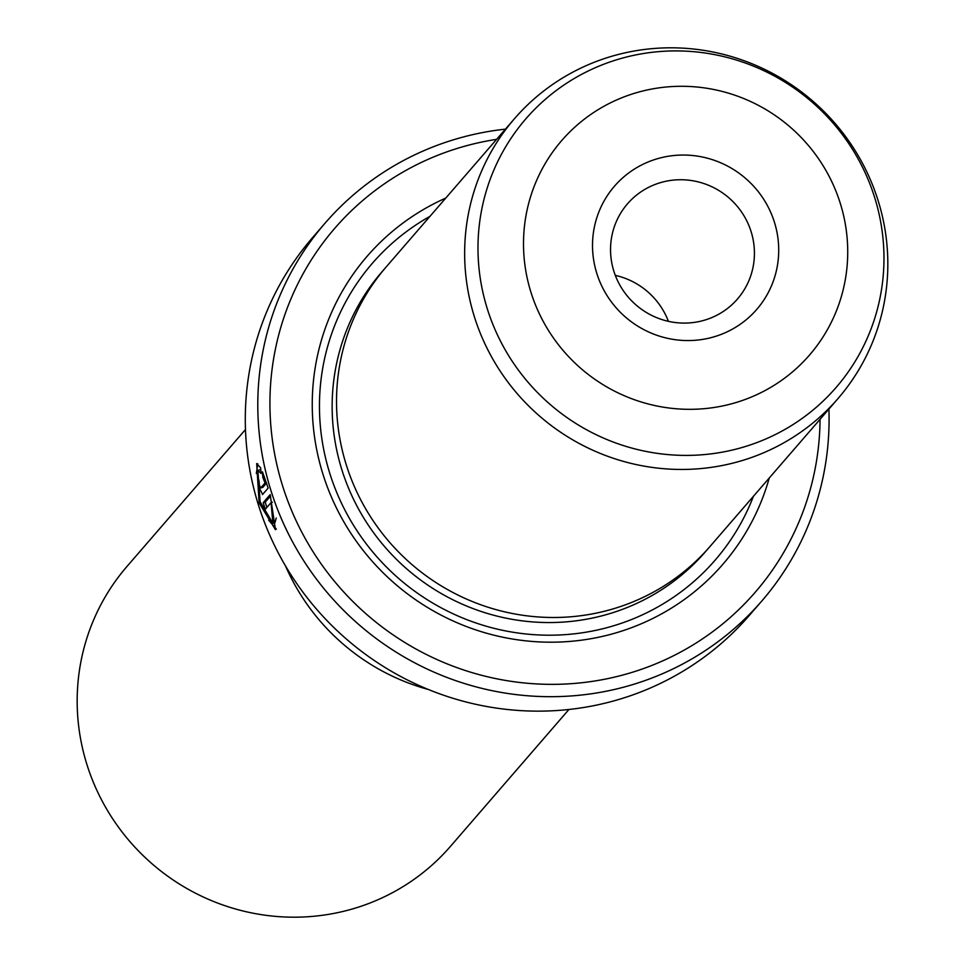 <?xml version="1.0" encoding="UTF-8"?>
<svg xmlns="http://www.w3.org/2000/svg" width="965" height="965" viewBox="0 0 965 965"><rect width="100%" height="100%" fill="white"/><g stroke="black" fill="none" stroke-linecap="round" stroke-linejoin="round"><path stroke-width="1.45" d="M245.46 429.546L127.03 566.395A213.892 208.488 40.9 0 0 111.204 816.523A213.892 208.488 40.9 0 0 347.267 910.381A213.892 208.488 40.9 0 0 450.498 846.329L568.928 709.48M285.423 565.78A214.013 208.621 40.9 0 0 428.376 689.493M261.008 473.477L257.872 470.353L260.128 501.788L272.89 523.295L271.081 502.572L265.339 509.206A288.752 281.466 -139.1 0 1 263.168 502.717L270.176 494.623L275.459 529.725L259.127 502.946L256.69 463.55L260.683 467.904L261.008 473.477M268.632 520.111L276.328 529.085M262.661 494.454L258.415 486.336L257.534 474.635A288.752 281.466 40.9 0 0 259.09 481.282L259.416 485.178L260.791 487.892L265.025 483.007L262.842 477.349L262.432 471.801L268.161 488.097L262.444 494.599M659.867 158.043A94.112 91.735 -139.1 0 1 775.088 224.423A94.112 91.735 -139.1 0 1 711.35 337.569A94.112 91.735 -139.1 0 1 596.141 271.189A94.112 91.735 -139.1 0 1 659.867 158.043M702.375 320.778A72.725 70.891 40.9 0 0 737.477 299.005A72.725 70.891 40.9 0 0 742.857 213.965A72.725 70.891 40.9 0 0 662.593 182.047A72.725 70.891 40.9 0 0 627.491 203.82A72.725 70.891 40.9 0 0 622.111 288.873A72.725 70.891 40.9 0 0 702.375 320.778M514.502 118.671L386.386 266.702A213.892 208.488 40.9 0 0 370.56 516.83A213.892 208.488 40.9 0 0 606.623 610.688A213.892 208.488 40.9 0 0 709.854 546.648L837.97 398.605A213.892 208.488 40.9 0 0 853.796 148.477A213.892 208.488 40.9 0 0 617.733 54.619A213.892 208.488 40.9 0 0 514.502 118.671A213.892 208.488 40.9 0 0 498.676 368.787A213.892 208.488 40.9 0 0 734.739 462.645A213.892 208.488 40.9 0 0 837.97 398.605M668.419 321.333A72.725 70.891 40.9 0 0 615.308 275.375M445.782 198.078A235.279 229.344 40.9 0 0 327.183 486.517A235.279 229.344 40.9 0 0 609.349 634.705A235.279 229.344 40.9 0 0 769.25 478.013M429.98 216.341A226.727 220.997 40.9 0 0 337.69 494.78A226.727 220.997 40.9 0 0 605.755 627.986A226.727 220.997 40.9 0 0 753.448 496.275M325.096 223.132L312.6 237.583A288.752 281.466 40.9 0 0 291.225 575.236A288.752 281.466 40.9 0 0 609.904 701.953A288.752 281.466 40.9 0 0 749.274 615.489L761.771 601.05A288.752 281.466 -139.1 0 1 622.413 687.502A288.752 281.466 -139.1 0 1 303.734 560.798A288.752 281.466 -139.1 0 1 325.096 223.132A288.752 281.466 -139.1 0 1 464.455 136.68A288.752 281.466 -139.1 0 1 505.431 129.141M496.589 139.358A278.053 271.044 40.9 0 0 468.942 145.076A278.053 271.044 40.9 0 0 280.646 479.376A278.053 271.044 40.9 0 0 621.05 675.5A278.053 271.044 40.9 0 0 820.057 419.305M262.757 487.409L260.719 487.94L262.673 487.397M828.899 409.088A288.752 281.466 -139.1 0 1 761.771 601.05M266.388 482.645L265.025 483.007M264.398 476.939L262.842 477.349M266.533 483.079L262.83 487.361M257.8 463.815L256.34 473.538M270.586 495.974L265.206 502.186L263.168 502.717M265.206 502.186A286.617 279.38 40.9 0 0 266.931 507.373M272.395 502.234L271.081 502.572M276.243 517.988L274.928 522.753L272.89 523.295M737.103 448.87A205.195 200.008 -139.1 0 1 485.902 304.144A205.195 200.008 -139.1 0 1 624.862 57.442A205.195 200.008 -139.1 0 1 876.063 202.18A205.195 200.008 -139.1 0 1 737.103 448.87M640.796 91.506A163.869 159.732 40.9 0 0 529.821 288.523A163.869 159.732 40.9 0 0 730.433 404.106A163.869 159.732 40.9 0 0 841.408 207.089A163.869 159.732 40.9 0 0 640.796 91.506M384.215 269.247A213.892 208.488 40.9 0 0 365.265 520.437A213.892 208.488 40.9 0 0 602.244 615.742A213.892 208.488 40.9 0 0 707.647 549.157M259.911 469.822L257.872 470.353"/></g></svg>
